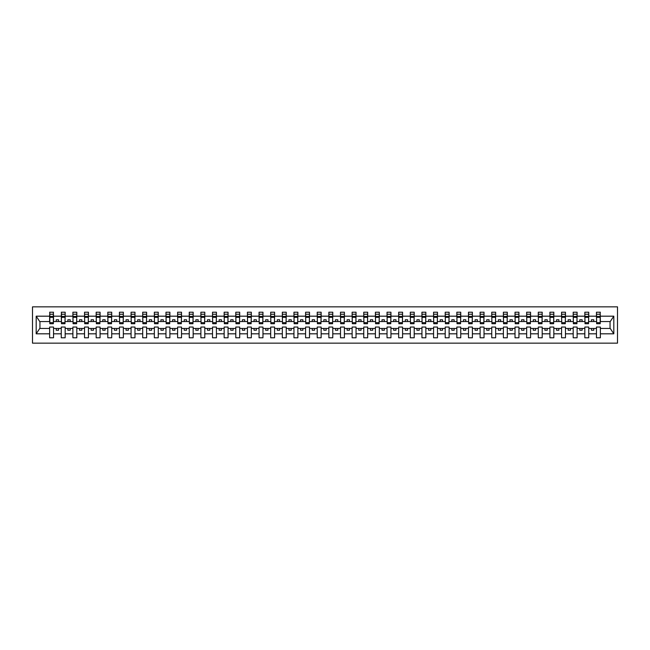 <?xml version="1.0" encoding="UTF-8"?>
<svg xmlns="http://www.w3.org/2000/svg" width="650" height="650" viewBox="0 0 650 650"><rect width="100%" height="100%" fill="white"/><g stroke="black" fill="none" stroke-linecap="round" stroke-linejoin="round"><path stroke-width="0.97" d="M32.5 343.151L617.5 343.151L617.5 306.849L32.5 306.849L32.5 343.151M600.186 322.952L600.372 321.555L610.244 321.555L613.811 316.184L613.811 333.816L600.372 333.816L600.372 327.048L596.464 327.048L596.464 328.445L588.738 328.445L588.738 327.048L584.829 327.048L584.829 328.445L577.102 328.445L577.102 327.048L573.194 327.048L573.194 328.445L565.467 328.445L565.467 327.048L561.559 327.048L561.559 328.445L553.832 328.445L553.832 327.048L549.924 327.048L549.924 328.445L542.197 328.445L542.197 327.048L538.289 327.048L538.289 328.445L530.562 328.445L530.562 327.048L526.654 327.048L526.654 328.445L518.928 328.445L518.928 327.048L515.019 327.048L515.019 328.445L507.293 328.445L507.293 327.048L503.384 327.048L503.384 328.445L495.657 328.445L495.657 327.048L491.749 327.048L491.749 328.445L484.023 328.445L484.023 327.048L480.114 327.048L480.114 328.445L472.387 328.445L472.387 327.048L468.479 327.048L468.479 328.445L460.753 328.445L460.753 327.048L456.844 327.048L456.844 328.445L449.118 328.445L449.118 327.048L445.209 327.048L445.209 328.445L437.483 328.445L437.483 327.048L433.574 327.048L433.574 328.445L425.848 328.445L425.848 327.048L421.939 327.048L421.939 328.445L414.213 328.445L414.213 327.048L410.304 327.048L410.304 328.445L402.577 328.445L402.577 327.048L398.669 327.048L398.669 328.445L390.942 328.445L390.942 327.048L387.034 327.048L387.034 328.445L379.308 328.445L379.308 327.048L375.399 327.048L375.399 328.445L367.681 328.445L367.681 327.048L363.764 327.048L363.764 328.445L356.046 328.445L356.046 327.048L352.129 327.048L352.129 328.445L344.411 328.445L344.411 327.048L340.494 327.048L340.494 328.445L332.776 328.445L332.776 327.048L328.859 327.048L328.859 328.445L321.141 328.445L321.141 327.048L317.224 327.048L317.224 328.445L309.506 328.445L309.506 327.048L305.589 327.048L305.589 328.445L297.871 328.445L297.871 327.048L293.954 327.048L293.954 328.445L286.236 328.445L286.236 327.048L282.319 327.048L282.319 328.445L274.601 328.445L274.601 327.048L270.692 327.048L270.692 328.445L262.966 328.445L262.966 327.048L259.058 327.048L259.058 328.445L251.331 328.445L251.331 327.048L247.422 327.048L247.422 328.445L239.696 328.445L239.696 327.048L235.787 327.048L235.787 328.445L228.061 328.445L228.061 327.048L224.153 327.048L224.153 328.445L216.426 328.445L216.426 327.048L212.518 327.048L212.518 328.445L204.791 328.445L204.791 327.048L200.882 327.048L200.882 328.445L193.156 328.445L193.156 327.048L189.248 327.048L189.248 328.445L181.521 328.445L181.521 327.048L177.612 327.048L177.612 328.445L169.886 328.445L169.886 327.048L165.977 327.048L165.977 328.445L158.251 328.445L158.251 327.048L154.343 327.048L154.343 328.445L146.616 328.445L146.616 327.048L142.707 327.048L142.707 328.445L134.981 328.445L134.981 327.048L131.072 327.048L131.072 328.445L123.346 328.445L123.346 327.048L119.438 327.048L119.438 328.445L111.711 328.445L111.711 327.048L107.803 327.048L107.803 328.445L100.076 328.445L100.076 327.048L96.168 327.048L96.168 328.445L88.441 328.445L88.441 327.048L84.532 327.048L84.532 328.445L76.806 328.445L76.806 327.048L72.897 327.048L72.897 328.445L65.171 328.445L65.171 327.048L61.263 327.048L61.263 328.445L53.536 328.445L53.536 327.048L49.627 327.048L49.627 328.445L39.756 328.445L36.189 333.816L36.189 316.184L39.756 321.555L49.627 321.555L49.627 316.184L36.189 316.184M600.372 333.816L600.372 337.797L596.464 337.797L596.464 328.445M596.464 333.816L588.738 333.816L588.738 337.797L584.829 337.797L584.829 328.445M588.738 333.816L588.738 328.445M584.829 333.816L577.102 333.816L577.102 337.797L573.194 337.797L573.194 328.445M577.102 333.816L577.102 328.445M573.194 333.816L565.467 333.816L565.467 337.797L561.559 337.797L561.559 328.445M565.467 333.816L565.467 328.445M561.559 333.816L553.832 333.816L553.832 337.797L549.924 337.797L549.924 328.445M553.832 333.816L553.832 328.445M549.924 333.816L542.197 333.816L542.197 337.797L538.289 337.797L538.289 328.445M542.197 333.816L542.197 328.445M538.289 333.816L530.562 333.816L530.562 337.797L526.654 337.797L526.654 328.445M530.562 333.816L530.562 328.445M526.654 333.816L518.928 333.816L518.928 337.797L515.019 337.797L515.019 328.445M518.928 333.816L518.928 328.445M515.019 333.816L507.293 333.816L507.293 337.797L503.384 337.797L503.384 328.445M507.293 333.816L507.293 328.445M503.384 333.816L495.657 333.816L495.657 337.797L491.749 337.797L491.749 328.445M495.657 333.816L495.657 328.445M491.749 333.816L484.023 333.816L484.023 337.797L480.114 337.797L480.114 328.445M484.023 333.816L484.023 328.445M480.114 333.816L472.387 333.816L472.387 337.797L468.479 337.797L468.479 328.445M472.387 333.816L472.387 328.445M468.479 333.816L460.753 333.816L460.753 337.797L456.844 337.797L456.844 328.445M460.753 333.816L460.753 328.445M456.844 333.816L449.118 333.816L449.118 337.797L445.209 337.797L445.209 328.445M449.118 333.816L449.118 328.445M445.209 333.816L437.483 333.816L437.483 337.797L433.574 337.797L433.574 328.445M437.483 333.816L437.483 328.445M433.574 333.816L425.848 333.816L425.848 337.797L421.939 337.797L421.939 328.445M425.848 333.816L425.848 328.445M421.939 333.816L414.213 333.816L414.213 337.797L410.304 337.797L410.304 328.445M414.213 333.816L414.213 328.445M410.304 333.816L402.577 333.816L402.577 337.797L398.669 337.797L398.669 328.445M402.577 333.816L402.577 328.445M398.669 333.816L390.942 333.816L390.942 337.797L387.034 337.797L387.034 328.445M390.942 333.816L390.942 328.445M387.034 333.816L379.308 333.816L379.308 337.797L375.399 337.797L375.399 328.445M379.308 333.816L379.308 328.445M375.399 333.816L367.681 333.816L367.681 337.797L363.764 337.797L363.764 328.445M367.681 333.816L367.681 328.445M363.764 333.816L356.046 333.816L356.046 337.797L352.129 337.797L352.129 328.445M356.046 333.816L356.046 328.445M352.129 333.816L344.411 333.816L344.411 337.797L340.494 337.797L340.494 328.445M344.411 333.816L344.411 328.445M340.494 333.816L332.776 333.816L332.776 337.797L328.859 337.797L328.859 328.445M332.776 333.816L332.776 328.445M328.859 333.816L321.141 333.816L321.141 337.797L317.224 337.797L317.224 328.445M321.141 333.816L321.141 328.445M317.224 333.816L309.506 333.816L309.506 337.797L305.589 337.797L305.589 328.445M309.506 333.816L309.506 328.445M305.589 333.816L297.871 333.816L297.871 337.797L293.954 337.797L293.954 328.445M297.871 333.816L297.871 328.445M293.954 333.816L286.236 333.816L286.236 337.797L282.319 337.797L282.319 328.445M286.236 333.816L286.236 328.445M282.319 333.816L274.601 333.816L274.601 337.797L270.692 337.797L270.692 328.445M274.601 333.816L274.601 328.445M270.692 333.816L262.966 333.816L262.966 337.797L259.058 337.797L259.058 328.445M262.966 333.816L262.966 328.445M259.058 333.816L251.331 333.816L251.331 337.797L247.422 337.797L247.422 328.445M251.331 333.816L251.331 328.445M247.422 333.816L239.696 333.816L239.696 337.797L235.787 337.797L235.787 328.445M239.696 333.816L239.696 328.445M235.787 333.816L228.061 333.816L228.061 337.797L224.153 337.797L224.153 328.445M228.061 333.816L228.061 328.445M224.153 333.816L216.426 333.816L216.426 337.797L212.518 337.797L212.518 328.445M216.426 333.816L216.426 328.445M212.518 333.816L204.791 333.816L204.791 337.797L200.882 337.797L200.882 328.445M204.791 333.816L204.791 328.445M200.882 333.816L193.156 333.816L193.156 337.797L189.248 337.797L189.248 328.445M193.156 333.816L193.156 328.445M189.248 333.816L181.521 333.816L181.521 337.797L177.612 337.797L177.612 328.445M181.521 333.816L181.521 328.445M177.612 333.816L169.886 333.816L169.886 337.797L165.977 337.797L165.977 328.445M169.886 333.816L169.886 328.445M165.977 333.816L158.251 333.816L158.251 337.797L154.343 337.797L154.343 328.445M158.251 333.816L158.251 328.445M154.343 333.816L146.616 333.816L146.616 337.797L142.707 337.797L142.707 328.445M146.616 333.816L146.616 328.445M142.707 333.816L134.981 333.816L134.981 337.797L131.072 337.797L131.072 328.445M134.981 333.816L134.981 328.445M131.072 333.816L123.346 333.816L123.346 337.797L119.438 337.797L119.438 328.445M123.346 333.816L123.346 328.445M119.438 333.816L111.711 333.816L111.711 337.797L107.803 337.797L107.803 328.445M111.711 333.816L111.711 328.445M107.803 333.816L100.076 333.816L100.076 337.797L96.168 337.797L96.168 328.445M100.076 333.816L100.076 328.445M96.168 333.816L88.441 333.816L88.441 337.797L84.532 337.797L84.532 328.445M88.441 333.816L88.441 328.445M84.532 333.816L76.806 333.816L76.806 337.797L72.897 337.797L72.897 328.445M76.806 333.816L76.806 328.445M72.897 333.816L65.171 333.816L65.171 337.797L61.263 337.797L61.263 328.445M65.171 333.816L65.171 328.445M596.651 322.66L600.186 322.66L600.186 323.741L596.651 323.741L596.464 312.203L596.464 316.184L588.738 316.184L588.551 322.952M596.651 322.952L596.464 316.184M585.016 322.66L588.551 322.66L588.551 323.741L585.016 323.741L584.829 312.203L584.829 316.184L577.102 316.184L576.916 322.952M585.016 322.952L584.829 316.184M573.381 322.66L576.916 322.66L576.916 323.741L573.381 323.741L573.194 312.203L573.194 316.184L565.467 316.184L565.281 322.952M573.381 322.952L573.194 316.184M561.746 322.66L565.281 322.66L565.281 323.741L561.746 323.741L561.559 312.203L561.559 316.184L553.832 316.184L553.646 322.952M561.746 322.952L561.559 316.184M550.111 322.66L553.646 322.66L553.646 323.741L550.111 323.741L549.924 312.203L549.924 316.184L542.197 316.184L542.011 322.952M550.111 322.952L549.924 316.184M538.476 322.66L542.011 322.66L542.011 323.741L538.476 323.741L538.289 312.203L538.289 316.184L530.562 316.184L530.376 322.952M538.476 322.952L538.289 316.184M526.841 322.66L530.376 322.66L530.376 323.741L526.841 323.741L526.654 312.203L526.654 316.184L518.928 316.184L518.741 322.952M526.841 322.952L526.654 316.184M515.206 322.66L518.741 322.66L518.741 323.741L515.206 323.741L515.019 312.203L515.019 316.184L507.293 316.184L507.106 322.952M515.206 322.952L515.019 316.184M503.571 322.66L507.106 322.66L507.106 323.741L503.571 323.741L503.384 312.203L503.384 316.184L495.657 316.184L495.471 322.952M503.571 322.952L503.384 316.184M491.936 322.66L495.471 322.66L495.471 323.741L491.936 323.741L491.749 312.203L491.749 316.184L484.023 316.184L483.836 322.952M491.936 322.952L491.749 316.184M480.301 322.66L483.836 322.66L483.836 323.741L480.301 323.741L480.114 312.203L480.114 316.184L472.387 316.184L472.201 322.952M480.301 322.952L480.114 316.184M468.666 322.66L472.201 322.66L472.201 323.741L468.666 323.741L468.479 312.203L468.479 316.184L460.753 316.184L460.566 322.952M468.666 322.952L468.479 316.184M457.031 322.66L460.566 322.66L460.566 323.741L457.031 323.741L456.844 312.203L456.844 316.184L449.118 316.184L448.931 322.952M457.031 322.952L456.844 316.184M445.396 322.66L448.931 322.66L448.931 323.741L445.396 323.741L445.209 312.203L445.209 316.184L437.483 316.184L437.296 322.952M445.396 322.952L445.209 316.184M433.761 322.66L437.296 322.66L437.296 323.741L433.761 323.741L433.574 312.203L433.574 316.184L425.848 316.184L425.661 322.952M433.761 322.952L433.574 316.184M422.126 322.66L425.661 322.66L425.661 323.741L422.126 323.741L421.939 312.203L421.939 316.184L414.213 316.184L414.034 322.952M422.126 322.952L421.939 316.184M410.491 322.66L414.034 322.66L414.034 323.741L410.491 323.741L410.304 312.203L410.304 316.184L402.577 316.184L402.399 322.952M410.491 322.952L410.304 316.184M398.856 322.66L402.399 322.66L402.399 323.741L398.856 323.741L398.669 312.203L398.669 316.184L390.942 316.184L390.764 322.952M398.856 322.952L398.669 316.184M387.221 322.66L390.764 322.66L390.764 323.741L387.221 323.741L387.034 312.203L387.034 316.184L379.308 316.184L379.129 322.952M387.221 322.952L387.034 316.184M375.586 322.66L379.129 322.66L379.129 323.741L375.586 323.741L375.399 312.203L375.399 316.184L367.681 316.184L367.494 322.952M375.586 322.952L375.399 316.184M363.951 322.66L367.494 322.66L367.494 323.741L363.951 323.741L363.764 312.203L363.764 316.184L356.046 316.184L355.859 322.952M363.951 322.952L363.764 316.184M352.316 322.66L355.859 322.66L355.859 323.741L352.316 323.741L352.129 312.203L352.129 316.184L344.411 316.184L344.224 322.952M352.316 322.952L352.129 316.184M340.681 322.66L344.224 322.66L344.224 323.741L340.681 323.741L340.494 312.203L340.494 316.184L332.776 316.184L332.589 322.952M340.681 322.952L340.494 316.184M329.046 322.66L332.589 322.66L332.589 323.741L329.046 323.741L328.859 312.203L328.859 316.184L321.141 316.184L320.954 322.952M329.046 322.952L328.859 316.184M317.411 322.66L320.954 322.66L320.954 323.741L317.411 323.741L317.224 312.203L317.224 316.184L309.506 316.184L309.319 322.952M317.411 322.952L317.224 316.184M305.776 322.66L309.319 322.66L309.319 323.741L305.776 323.741L305.589 312.203L305.589 316.184L297.871 316.184L297.684 322.952M305.776 322.952L305.589 316.184M294.141 322.66L297.684 322.66L297.684 323.741L294.141 323.741L293.954 312.203L293.954 316.184L286.236 316.184L286.049 322.952M294.141 322.952L293.954 316.184M282.506 322.66L286.049 322.66L286.049 323.741L282.506 323.741L282.319 312.203L282.319 316.184L274.601 316.184L274.414 322.952M282.506 322.952L282.319 316.184M270.871 322.66L274.414 322.66L274.414 323.741L270.871 323.741L270.692 312.203L270.692 316.184L262.966 316.184L262.779 322.952M270.871 322.952L270.692 316.184M259.236 322.66L262.779 322.66L262.779 323.741L259.236 323.741L259.058 312.203L259.058 316.184L251.331 316.184L251.144 322.952M259.236 322.952L259.058 316.184M247.601 322.66L251.144 322.66L251.144 323.741L247.601 323.741L247.422 312.203L247.422 316.184L239.696 316.184L239.509 322.952M247.601 322.952L247.422 316.184M235.966 322.66L239.509 322.66L239.509 323.741L235.966 323.741L235.787 312.203L235.787 316.184L228.061 316.184L227.874 322.952M235.966 322.952L235.787 316.184M224.339 322.66L227.874 322.66L227.874 323.741L224.339 323.741L224.153 312.203L224.153 316.184L216.426 316.184L216.239 322.952M224.339 322.952L224.153 316.184M212.704 322.66L216.239 322.66L216.239 323.741L212.704 323.741L212.518 312.203L212.518 316.184L204.791 316.184L204.604 322.952M212.704 322.952L212.518 316.184M201.069 322.66L204.604 322.66L204.604 323.741L201.069 323.741L200.882 312.203L200.882 316.184L193.156 316.184L192.969 322.952M201.069 322.952L200.882 316.184M189.434 322.66L192.969 322.66L192.969 323.741L189.434 323.741L189.248 312.203L189.248 316.184L181.521 316.184L181.334 322.952M189.434 322.952L189.248 316.184M177.799 322.66L181.334 322.66L181.334 323.741L177.799 323.741L177.612 312.203L177.612 316.184L169.886 316.184L169.699 322.952M177.799 322.952L177.612 316.184M166.164 322.66L169.699 322.66L169.699 323.741L166.164 323.741L165.977 312.203L165.977 316.184L158.251 316.184L158.064 322.952M166.164 322.952L165.977 316.184M154.529 322.66L158.064 322.66L158.064 323.741L154.529 323.741L154.343 312.203L154.343 316.184L146.616 316.184L146.429 322.952M154.529 322.952L154.343 316.184M142.894 322.66L146.429 322.66L146.429 323.741L142.894 323.741L142.707 312.203L142.707 316.184L134.981 316.184L134.794 322.952M142.894 322.952L142.707 316.184M131.259 322.66L134.794 322.66L134.794 323.741L131.259 323.741L131.072 312.203L131.072 316.184L123.346 316.184L123.159 322.952M131.259 322.952L131.072 316.184M119.624 322.66L123.159 322.66L123.159 323.741L119.624 323.741L119.438 312.203L119.438 316.184L111.711 316.184L111.524 322.952M119.624 322.952L119.438 316.184M107.989 322.66L111.524 322.66L111.524 323.741L107.989 323.741L107.803 312.203L107.803 316.184L100.076 316.184L99.889 322.952M107.989 322.952L107.803 316.184M96.354 322.66L99.889 322.66L99.889 323.741L96.354 323.741L96.168 312.203L96.168 316.184L88.441 316.184L88.254 322.952M96.354 322.952L96.168 316.184M84.719 322.66L88.254 322.66L88.254 323.741L84.719 323.741L84.532 312.203L84.532 316.184L76.806 316.184L76.619 322.952M84.719 322.952L84.532 316.184M73.084 322.66L76.619 322.66L76.619 323.741L73.084 323.741L72.897 312.203L72.897 316.184L65.171 316.184L64.984 322.952M73.084 322.952L72.897 316.184M61.449 322.66L64.984 322.66L64.984 323.741L61.449 323.741L61.449 312.203L61.263 316.184L53.536 316.184L53.349 312.203L53.349 323.741L49.814 323.741L49.814 317.322L53.349 317.322M61.449 322.952L61.263 316.184M61.263 333.816L53.536 333.816L53.536 337.797L49.627 337.797L49.627 328.445M53.536 333.816L53.536 328.445M49.814 317.322L49.814 312.203L49.627 316.184M49.627 321.555L49.814 322.952M600.372 321.555L600.186 312.203L600.186 322.66M584.829 312.203L588.738 312.203L588.738 316.184M573.194 312.203L577.102 312.203L577.102 316.184M561.559 312.203L565.467 312.203L565.467 316.184M549.924 312.203L553.832 312.203L553.832 316.184M538.289 312.203L542.197 312.203L542.197 316.184M526.654 312.203L530.562 312.203L530.562 316.184M515.019 312.203L518.928 312.203L518.928 316.184M503.384 312.203L507.293 312.203L507.293 316.184M491.749 312.203L495.657 312.203L495.657 316.184M480.114 312.203L484.023 312.203L484.023 316.184M468.479 312.203L472.387 312.203L472.387 316.184M456.844 312.203L460.753 312.203L460.753 316.184M445.209 312.203L449.118 312.203L449.118 316.184M433.574 312.203L437.483 312.203L437.483 316.184M421.939 312.203L425.848 312.203L425.848 316.184M410.304 312.203L414.213 312.203L414.213 316.184M398.669 312.203L402.577 312.203L402.577 316.184M387.034 312.203L390.942 312.203L390.942 316.184M375.399 312.203L379.308 312.203L379.308 316.184M363.764 312.203L367.681 312.203L367.681 316.184M352.129 312.203L356.046 312.203L356.046 316.184M340.494 312.203L344.411 312.203L344.411 316.184M328.859 312.203L332.776 312.203L332.776 316.184M317.224 312.203L321.141 312.203L321.141 316.184M305.589 312.203L309.506 312.203L309.506 316.184M293.954 312.203L297.871 312.203L297.871 316.184M282.319 312.203L286.236 312.203L286.236 316.184M270.692 312.203L274.601 312.203L274.601 316.184M259.058 312.203L262.966 312.203L262.966 316.184M247.422 312.203L251.331 312.203L251.331 316.184M235.787 312.203L239.696 312.203L239.696 316.184M224.153 312.203L228.061 312.203L228.061 316.184M212.518 312.203L216.426 312.203L216.426 316.184M200.882 312.203L204.791 312.203L204.791 316.184M189.248 312.203L193.156 312.203L193.156 316.184M177.612 312.203L181.521 312.203L181.521 316.184M165.977 312.203L169.886 312.203L169.886 316.184M154.343 312.203L158.251 312.203L158.251 316.184M142.707 312.203L146.616 312.203L146.616 316.184M131.072 312.203L134.981 312.203L134.981 316.184M119.438 312.203L123.346 312.203L123.346 316.184M107.803 312.203L111.711 312.203L111.711 316.184M96.168 312.203L100.076 312.203L100.076 316.184M84.532 312.203L88.441 312.203L88.441 316.184M72.897 312.203L76.806 312.203L76.806 316.184M61.263 312.203L65.171 312.203L65.171 316.184M613.811 316.184L600.372 316.184M49.627 333.816L36.189 333.816M49.627 312.203L53.536 312.203M596.464 312.203L600.372 312.203M596.464 321.555L593.767 321.555L593.767 319.784L591.435 319.784L591.435 321.555L593.767 321.555M591.435 321.555L588.738 321.555M591.435 328.445L591.435 330.216L593.767 330.216L593.767 328.445M584.829 321.555L582.132 321.555L582.132 319.784L579.8 319.784L579.8 321.555L582.132 321.555M579.8 321.555L577.102 321.555M579.8 328.445L579.8 330.216L582.132 330.216L582.132 328.445M573.194 321.555L570.497 321.555L570.497 319.784L568.165 319.784L568.165 321.555L570.497 321.555M568.165 321.555L565.467 321.555M568.165 328.445L568.165 330.216L570.497 330.216L570.497 328.445M561.559 321.555L558.862 321.555L558.862 319.784L556.53 319.784L556.53 321.555L558.862 321.555M556.53 321.555L553.832 321.555M556.53 328.445L556.53 330.216L558.862 330.216L558.862 328.445M549.924 321.555L547.227 321.555L547.227 319.784L544.895 319.784L544.895 321.555L547.227 321.555M544.895 321.555L542.197 321.555M544.895 328.445L544.895 330.216L547.227 330.216L547.227 328.445M538.289 321.555L535.592 321.555L535.592 319.784L533.26 319.784L533.26 321.555L535.592 321.555M533.26 321.555L530.562 321.555M533.26 328.445L533.26 330.216L535.592 330.216L535.592 328.445M526.654 321.555L523.957 321.555L523.957 319.784L521.625 319.784L521.625 321.555L523.957 321.555M521.625 321.555L518.928 321.555M521.625 328.445L521.625 330.216L523.957 330.216L523.957 328.445M515.019 321.555L512.322 321.555L512.322 319.784L509.99 319.784L509.99 321.555L512.322 321.555M509.99 321.555L507.293 321.555M509.99 328.445L509.99 330.216L512.322 330.216L512.322 328.445M503.384 321.555L500.687 321.555L500.687 319.784L498.363 319.784L498.363 321.555L500.687 321.555M498.363 321.555L495.657 321.555M498.363 328.445L498.363 330.216L500.687 330.216L500.687 328.445M491.749 321.555L489.052 321.555L489.052 319.784L486.728 319.784L486.728 321.555L489.052 321.555M486.728 321.555L484.023 321.555M486.728 328.445L486.728 330.216L489.052 330.216L489.052 328.445M480.114 321.555L477.417 321.555L477.417 319.784L475.093 319.784L475.093 321.555L477.417 321.555M475.093 321.555L472.387 321.555M475.093 328.445L475.093 330.216L477.417 330.216L477.417 328.445M468.479 321.555L465.782 321.555L465.782 319.784L463.458 319.784L463.458 321.555L465.782 321.555M463.458 321.555L460.753 321.555M463.458 328.445L463.458 330.216L465.782 330.216L465.782 328.445M456.844 321.555L454.147 321.555L454.147 319.784L451.823 319.784L451.823 321.555L454.147 321.555M451.823 321.555L449.118 321.555M451.823 328.445L451.823 330.216L454.147 330.216L454.147 328.445M445.209 321.555L442.512 321.555L442.512 319.784L440.188 319.784L440.188 321.555L442.512 321.555M440.188 321.555L437.483 321.555M440.188 328.445L440.188 330.216L442.512 330.216L442.512 328.445M433.574 321.555L430.877 321.555L430.877 319.784L428.553 319.784L428.553 321.555L430.877 321.555M428.553 321.555L425.848 321.555M428.553 328.445L428.553 330.216L430.877 330.216L430.877 328.445M421.939 321.555L419.242 321.555L419.242 319.784L416.918 319.784L416.918 321.555L419.242 321.555M416.918 321.555L414.213 321.555M416.918 328.445L416.918 330.216L419.242 330.216L419.242 328.445M410.304 321.555L407.607 321.555L407.607 319.784L405.283 319.784L405.283 321.555L407.607 321.555M405.283 321.555L402.577 321.555M405.283 328.445L405.283 330.216L407.607 330.216L407.607 328.445M398.669 321.555L395.972 321.555L395.972 319.784L393.648 319.784L393.648 321.555L395.972 321.555M393.648 321.555L390.942 321.555M393.648 328.445L393.648 330.216L395.972 330.216L395.972 328.445M387.034 321.555L384.337 321.555L384.337 319.784L382.013 319.784L382.013 321.555L384.337 321.555M382.013 321.555L379.308 321.555M382.013 328.445L382.013 330.216L384.337 330.216L384.337 328.445M375.399 321.555L372.702 321.555L372.702 319.784L370.378 319.784L370.378 321.555L372.702 321.555M370.378 321.555L367.681 321.555M370.378 328.445L370.378 330.216L372.702 330.216L372.702 328.445M363.764 321.555L361.067 321.555L361.067 319.784L358.743 319.784L358.743 321.555L361.067 321.555M358.743 321.555L356.046 321.555M358.743 328.445L358.743 330.216L361.067 330.216L361.067 328.445M352.129 321.555L349.432 321.555L349.432 319.784L347.108 319.784L347.108 321.555L349.432 321.555M347.108 321.555L344.411 321.555M347.108 328.445L347.108 330.216L349.432 330.216L349.432 328.445M340.494 321.555L337.797 321.555L337.797 319.784L335.473 319.784L335.473 321.555L337.797 321.555M335.473 321.555L332.776 321.555M335.473 328.445L335.473 330.216L337.797 330.216L337.797 328.445M328.859 321.555L326.162 321.555L326.162 319.784L323.838 319.784L323.838 321.555L326.162 321.555M323.838 321.555L321.141 321.555M323.838 328.445L323.838 330.216L326.162 330.216L326.162 328.445M317.224 321.555L314.527 321.555L314.527 319.784L312.203 319.784L312.203 321.555L314.527 321.555M312.203 321.555L309.506 321.555M312.203 328.445L312.203 330.216L314.527 330.216L314.527 328.445M305.589 321.555L302.892 321.555L302.892 319.784L300.568 319.784L300.568 321.555L302.892 321.555M300.568 321.555L297.871 321.555M300.568 328.445L300.568 330.216L302.892 330.216L302.892 328.445M293.954 321.555L291.257 321.555L291.257 319.784L288.933 319.784L288.933 321.555L291.257 321.555M288.933 321.555L286.236 321.555M288.933 328.445L288.933 330.216L291.257 330.216L291.257 328.445M282.319 321.555L279.622 321.555L279.622 319.784L277.298 319.784L277.298 321.555L279.622 321.555M277.298 321.555L274.601 321.555M277.298 328.445L277.298 330.216L279.622 330.216L279.622 328.445M270.692 321.555L267.987 321.555L267.987 319.784L265.663 319.784L265.663 321.555L267.987 321.555M265.663 321.555L262.966 321.555M265.663 328.445L265.663 330.216L267.987 330.216L267.987 328.445M259.058 321.555L256.352 321.555L256.352 319.784L254.028 319.784L254.028 321.555L256.352 321.555M254.028 321.555L251.331 321.555M254.028 328.445L254.028 330.216L256.352 330.216L256.352 328.445M247.422 321.555L244.717 321.555L244.717 319.784L242.393 319.784L242.393 321.555L244.717 321.555M242.393 321.555L239.696 321.555M242.393 328.445L242.393 330.216L244.717 330.216L244.717 328.445M235.787 321.555L233.082 321.555L233.082 319.784L230.758 319.784L230.758 321.555L233.082 321.555M230.758 321.555L228.061 321.555M230.758 328.445L230.758 330.216L233.082 330.216L233.082 328.445M224.153 321.555L221.447 321.555L221.447 319.784L219.123 319.784L219.123 321.555L221.447 321.555M219.123 321.555L216.426 321.555M219.123 328.445L219.123 330.216L221.447 330.216L221.447 328.445M212.518 321.555L209.812 321.555L209.812 319.784L207.488 319.784L207.488 321.555L209.812 321.555M207.488 321.555L204.791 321.555M207.488 328.445L207.488 330.216L209.812 330.216L209.812 328.445M200.882 321.555L198.177 321.555L198.177 319.784L195.853 319.784L195.853 321.555L198.177 321.555M195.853 321.555L193.156 321.555M195.853 328.445L195.853 330.216L198.177 330.216L198.177 328.445M189.248 321.555L186.542 321.555L186.542 319.784L184.218 319.784L184.218 321.555L186.542 321.555M184.218 321.555L181.521 321.555M184.218 328.445L184.218 330.216L186.542 330.216L186.542 328.445M177.612 321.555L174.907 321.555L174.907 319.784L172.583 319.784L172.583 321.555L174.907 321.555M172.583 321.555L169.886 321.555M172.583 328.445L172.583 330.216L174.907 330.216L174.907 328.445M165.977 321.555L163.272 321.555L163.272 319.784L160.948 319.784L160.948 321.555L163.272 321.555M160.948 321.555L158.251 321.555M160.948 328.445L160.948 330.216L163.272 330.216L163.272 328.445M154.343 321.555L151.637 321.555L151.637 319.784L149.313 319.784L149.313 321.555L151.637 321.555M149.313 321.555L146.616 321.555M149.313 328.445L149.313 330.216L151.637 330.216L151.637 328.445M142.707 321.555L140.01 321.555L140.01 319.784L137.678 319.784L137.678 321.555L140.01 321.555M137.678 321.555L134.981 321.555M137.678 328.445L137.678 330.216L140.01 330.216L140.01 328.445M131.072 321.555L128.375 321.555L128.375 319.784L126.043 319.784L126.043 321.555L128.375 321.555M126.043 321.555L123.346 321.555M126.043 328.445L126.043 330.216L128.375 330.216L128.375 328.445M119.438 321.555L116.74 321.555L116.74 319.784L114.408 319.784L114.408 321.555L116.74 321.555M114.408 321.555L111.711 321.555M114.408 328.445L114.408 330.216L116.74 330.216L116.74 328.445M107.803 321.555L105.105 321.555L105.105 319.784L102.773 319.784L102.773 321.555L105.105 321.555M102.773 321.555L100.076 321.555M102.773 328.445L102.773 330.216L105.105 330.216L105.105 328.445M96.168 321.555L93.47 321.555L93.47 319.784L91.138 319.784L91.138 321.555L93.47 321.555M91.138 321.555L88.441 321.555M91.138 328.445L91.138 330.216L93.47 330.216L93.47 328.445M84.532 321.555L81.835 321.555L81.835 319.784L79.503 319.784L79.503 321.555L81.835 321.555M79.503 321.555L76.806 321.555M79.503 328.445L79.503 330.216L81.835 330.216L81.835 328.445M72.897 321.555L70.2 321.555L70.2 319.784L67.868 319.784L67.868 321.555L70.2 321.555M67.868 321.555L65.171 321.555M67.868 328.445L67.868 330.216L70.2 330.216L70.2 328.445M61.263 321.555L58.565 321.555L58.565 319.784L56.233 319.784L56.233 321.555L58.565 321.555M56.233 321.555L53.536 321.555L53.536 316.184M56.233 328.445L56.233 330.216L58.565 330.216L58.565 328.445M53.536 321.555L53.349 322.952M613.811 333.816L610.244 328.445L600.372 328.445M39.942 321.555L39.942 328.445M610.058 328.445L610.058 321.555M49.814 316.42L53.349 316.42M65.171 312.203L64.984 322.66M61.449 317.322L64.984 317.322M61.449 316.42L64.984 316.42M76.806 312.203L76.619 322.66M73.084 317.322L76.619 317.322M73.084 316.42L76.619 316.42M88.441 312.203L88.254 322.66M84.719 317.322L88.254 317.322M84.719 316.42L88.254 316.42M100.076 312.203L99.889 322.66M96.354 317.322L99.889 317.322M96.354 316.42L99.889 316.42M111.711 312.203L111.524 322.66M107.989 317.322L111.524 317.322M107.989 316.42L111.524 316.42M123.346 312.203L123.159 322.66M119.624 317.322L123.159 317.322M119.624 316.42L123.159 316.42M134.981 312.203L134.794 322.66M131.259 317.322L134.794 317.322M131.259 316.42L134.794 316.42M146.616 312.203L146.429 322.66M142.894 317.322L146.429 317.322M142.894 316.42L146.429 316.42M158.251 312.203L158.064 322.66M154.529 317.322L158.064 317.322M154.529 316.42L158.064 316.42M169.886 312.203L169.699 322.66M166.164 317.322L169.699 317.322M166.164 316.42L169.699 316.42M181.521 312.203L181.334 322.66M177.799 317.322L181.334 317.322M177.799 316.42L181.334 316.42M193.156 312.203L192.969 322.66M189.434 317.322L192.969 317.322M189.434 316.42L192.969 316.42M204.791 312.203L204.604 322.66M201.069 317.322L204.604 317.322M201.069 316.42L204.604 316.42M216.426 312.203L216.239 322.66M212.704 317.322L216.239 317.322M212.704 316.42L216.239 316.42M228.061 312.203L227.874 322.66M224.339 317.322L227.874 317.322M224.339 316.42L227.874 316.42M239.696 312.203L239.509 322.66M235.966 317.322L239.509 317.322M235.966 316.42L239.509 316.42M251.331 312.203L251.144 322.66M247.601 317.322L251.144 317.322M247.601 316.42L251.144 316.42M262.966 312.203L262.779 322.66M259.236 317.322L262.779 317.322M259.236 316.42L262.779 316.42M274.601 312.203L274.414 322.66M270.871 317.322L274.414 317.322M270.871 316.42L274.414 316.42M286.236 312.203L286.049 322.66M282.506 317.322L286.049 317.322M282.506 316.42L286.049 316.42M297.871 312.203L297.684 322.66M294.141 317.322L297.684 317.322M294.141 316.42L297.684 316.42M309.506 312.203L309.319 322.66M305.776 317.322L309.319 317.322M305.776 316.42L309.319 316.42M321.141 312.203L320.954 322.66M317.411 317.322L320.954 317.322M317.411 316.42L320.954 316.42M332.776 312.203L332.589 322.66M329.046 317.322L332.589 317.322M329.046 316.42L332.589 316.42M344.411 312.203L344.224 322.66M340.681 317.322L344.224 317.322M340.681 316.42L344.224 316.42M356.046 312.203L355.859 322.66M352.316 317.322L355.859 317.322M352.316 316.42L355.859 316.42M367.681 312.203L367.494 322.66M363.951 317.322L367.494 317.322M363.951 316.42L367.494 316.42M379.308 312.203L379.129 322.66M375.586 317.322L379.129 317.322M375.586 316.42L379.129 316.42M390.942 312.203L390.764 322.66M387.221 317.322L390.764 317.322M387.221 316.42L390.764 316.42M402.577 312.203L402.399 322.66M398.856 317.322L402.399 317.322M398.856 316.42L402.399 316.42M414.213 312.203L414.034 322.66M410.491 317.322L414.034 317.322M410.491 316.42L414.034 316.42M425.848 312.203L425.661 322.66M422.126 317.322L425.661 317.322M422.126 316.42L425.661 316.42M437.483 312.203L437.296 322.66M433.761 317.322L437.296 317.322M433.761 316.42L437.296 316.42M449.118 312.203L448.931 322.66M445.396 317.322L448.931 317.322M445.396 316.42L448.931 316.42M460.753 312.203L460.566 322.66M457.031 317.322L460.566 317.322M457.031 316.42L460.566 316.42M472.387 312.203L472.201 322.66M468.666 317.322L472.201 317.322M468.666 316.42L472.201 316.42M484.023 312.203L483.836 322.66M480.301 317.322L483.836 317.322M480.301 316.42L483.836 316.42M495.657 312.203L495.471 322.66M491.936 317.322L495.471 317.322M491.936 316.42L495.471 316.42M507.293 312.203L507.106 322.66M503.571 317.322L507.106 317.322M503.571 316.42L507.106 316.42M518.928 312.203L518.741 322.66M515.206 317.322L518.741 317.322M515.206 316.42L518.741 316.42M530.562 312.203L530.376 322.66M526.841 317.322L530.376 317.322M526.841 316.42L530.376 316.42M542.197 312.203L542.011 322.66M538.476 317.322L542.011 317.322M538.476 316.42L542.011 316.42M553.832 312.203L553.646 322.66M550.111 317.322L553.646 317.322M550.111 316.42L553.646 316.42M565.467 312.203L565.281 322.66M561.746 317.322L565.281 317.322M561.746 316.42L565.281 316.42M577.102 312.203L576.916 322.66M573.381 317.322L576.916 317.322M573.381 316.42L576.916 316.42M588.738 312.203L588.551 322.66M585.016 317.322L588.551 317.322M585.016 316.42L588.551 316.42M596.651 317.322L600.186 317.322M596.651 316.42L600.186 316.42M49.814 322.66L53.349 322.66M49.814 314.243L53.349 314.243M61.449 314.243L64.984 314.243M73.084 314.243L76.619 314.243M84.719 314.243L88.254 314.243M96.354 314.243L99.889 314.243M107.989 314.243L111.524 314.243M119.624 314.243L123.159 314.243M131.259 314.243L134.794 314.243M142.894 314.243L146.429 314.243M154.529 314.243L158.064 314.243M166.164 314.243L169.699 314.243M177.799 314.243L181.334 314.243M189.434 314.243L192.969 314.243M201.069 314.243L204.604 314.243M212.704 314.243L216.239 314.243M224.339 314.243L227.874 314.243M235.966 314.243L239.509 314.243M247.601 314.243L251.144 314.243M259.236 314.243L262.779 314.243M270.871 314.243L274.414 314.243M282.506 314.243L286.049 314.243M294.141 314.243L297.684 314.243M305.776 314.243L309.319 314.243M317.411 314.243L320.954 314.243M329.046 314.243L332.589 314.243M340.681 314.243L344.224 314.243M352.316 314.243L355.859 314.243M363.951 314.243L367.494 314.243M375.586 314.243L379.129 314.243M387.221 314.243L390.764 314.243M398.856 314.243L402.399 314.243M410.491 314.243L414.034 314.243M422.126 314.243L425.661 314.243M433.761 314.243L437.296 314.243M445.396 314.243L448.931 314.243M457.031 314.243L460.566 314.243M468.666 314.243L472.201 314.243M480.301 314.243L483.836 314.243M491.936 314.243L495.471 314.243M503.571 314.243L507.106 314.243M515.206 314.243L518.741 314.243M526.841 314.243L530.376 314.243M538.476 314.243L542.011 314.243M550.111 314.243L553.646 314.243M561.746 314.243L565.281 314.243M573.381 314.243L576.916 314.243M585.016 314.243L588.551 314.243M596.651 314.243L600.186 314.243"/></g></svg>
